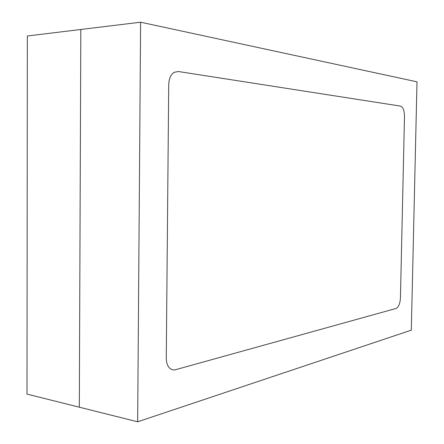 <?xml version="1.0" encoding="UTF-8"?>
<svg xmlns="http://www.w3.org/2000/svg" width="444" height="444" viewBox="0 0 444 444"><rect width="100%" height="100%" fill="white"/><g stroke="black" fill="none" stroke-linecap="round" stroke-linejoin="round"><path stroke-width="0.67" d="M396.004 308.486L175.497 369.724L173.499 369.952C168.964 369.214 166.556 365.318 166.272 358.253L168.72 84.565C168.942 78.688 170.762 74.609 174.181 72.333L178.327 71.506L400.466 106.094C403.03 107.082 404.373 110.501 404.49 116.339L400.438 297.924C400.066 303.674 398.584 307.193 396.004 308.486M26.995 394.094L27.345 35.997L140.598 22.2L417.005 81.818L411.299 330.158L137.662 421.8L140.598 22.2L417.005 81.818L411.299 330.158L137.662 421.8L140.598 22.2L80.825 29.482L79.321 407.192L137.662 421.8L26.995 394.094"/></g></svg>
